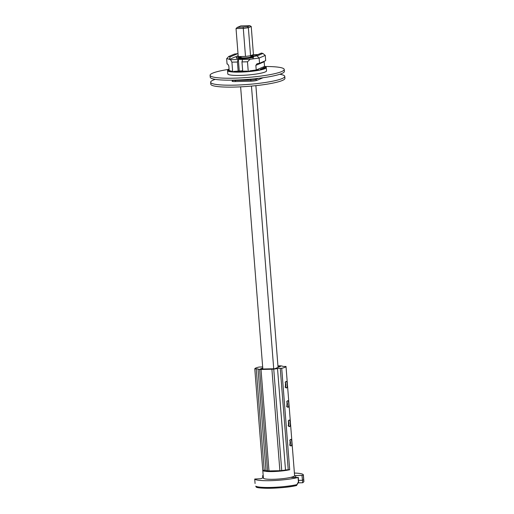 <?xml version="1.0" encoding="UTF-8"?>
<svg xmlns="http://www.w3.org/2000/svg" width="514" height="514" viewBox="0 0 514 514"><rect width="100%" height="100%" fill="white"/><g stroke="black" fill="none" stroke-linecap="round" stroke-linejoin="round"><path stroke-width="0.77" d="M237.224 27.435L240.815 25.906L249.888 25.7L247.523 26.709L237.224 27.435L236.035 28.578L238.239 56.598L245.499 56.437L250.562 55.737L248.358 27.717L247.523 26.709M243.199 27.3L243.295 28.411L236.035 28.578M245.499 56.437L243.295 28.411L248.358 27.717L251.23 26.49L253.434 54.516L250.562 55.737M253.556 56.906L252.297 56.598L253.556 56.058L250.787 56.122L253.556 56.058L249.251 57.896L238.361 58.146L241.04 57.003M251.468 86.082L273.718 368.763M240.623 86.847L262.827 369.007M250.755 55.66L250.838 56.72A4.896 0.675 175.5 0 1 246.977 57.684A4.896 0.675 175.5 0 1 241.484 57.716A4.896 0.675 -4.5 0 1 241.079 57.484L241.008 56.534M255.882 85.645L278.055 367.362M249.888 25.7L251.23 26.49M263.354 477.66L260.894 478.707L254.719 479.048A24.466 3.36 175.5 0 0 272.099 480.616A24.466 3.36 175.5 0 0 298.069 477.48L291.354 477.442L293.507 476.523A15.658 2.152 -4.5 0 0 294.606 475.623L293.995 467.888A15.658 2.152 -4.5 0 0 293.995 467.888A15.658 2.152 -4.5 0 0 293.995 467.881M281.704 368.275L289.69 469.738L288.232 469.77A2.936 0.405 -4.5 0 0 285.514 470.021L277.528 368.564A2.936 0.405 175.5 0 1 280.246 368.307L281.704 368.275A15.658 2.152 -4.5 0 0 286.009 366.437L284.557 366.469A2.936 0.405 175.5 0 1 282.777 366.321A12.721 1.748 -4.5 0 0 281.209 365.91A2.936 0.405 -4.5 0 0 279.789 365.852L277.939 365.897M289.69 469.738A15.658 2.152 175.5 0 1 272.664 471.569A15.658 2.152 175.5 0 1 262.776 470.349A15.658 2.152 175.5 0 1 262.776 470.342L264.235 470.31L256.248 368.853A2.936 0.405 175.5 0 1 258.028 369.001A12.721 1.748 -4.5 0 0 259.596 369.412A2.936 0.405 -4.5 0 0 261.009 369.47L271.9 369.225A2.936 0.405 -4.5 0 0 273.744 369.097A12.721 1.748 -4.5 0 0 277.528 368.564M285.514 470.021A12.721 1.748 -4.5 0 1 281.73 470.554A2.936 0.405 175.5 0 1 279.879 470.683L268.995 470.927A2.936 0.405 175.5 0 1 267.576 470.869A12.721 1.748 -4.5 0 1 266.008 470.458A2.936 0.405 -4.5 0 0 264.235 470.31M262.66 366.855A2.936 0.405 175.5 0 1 260.553 367.015L259.095 367.047A15.658 2.152 -4.5 0 0 254.79 368.885L256.248 368.853M293.995 467.901L286.009 366.437M295.801 477.339L295.659 475.604L293.507 476.523A15.658 2.152 175.5 0 1 276.153 479.189A15.658 2.152 175.5 0 1 263.386 478.078L254.79 368.885M286.028 381.439C287.307 380.668 287.821 387.376 286.542 388.012L285.392 387.485L285.514 381.883L286.028 381.439L285.315 382.397M287.544 400.766C288.829 399.995 289.343 406.702 288.065 407.339L286.908 406.812L287.037 401.203L287.544 400.766L286.838 401.723M289.067 420.092C290.346 419.321 290.866 426.022 289.588 426.665L288.431 426.138L288.553 420.529L289.067 420.092L288.36 421.05M290.59 439.419C291.868 438.648 292.382 445.349 291.104 445.991L289.954 445.458L290.076 439.856L290.59 439.419L289.877 440.376M277.971 366.315L280.657 366.257L274.842 368.737L260.148 369.065L262.744 367.96M288.2 421.101L288.238 421.082C289.093 422.161 289.215 423.709 288.605 425.721L288.103 425.624M289.588 426.665L288.605 425.721M289.716 440.421L289.755 440.402C290.609 441.487 290.731 443.029 290.121 445.04L289.626 444.951M291.104 445.991L290.121 445.04M286.677 401.775L286.716 401.755C287.57 402.835 287.692 404.383 287.082 406.394L286.581 406.298M288.065 407.339L287.082 406.394M285.154 382.448L285.193 382.429C286.047 383.508 286.169 385.057 285.559 387.068L285.064 386.971M286.542 388.012L285.559 387.068M295.659 475.604L303.305 475.244A24.466 3.36 -4.5 0 0 303.382 474.93A24.466 3.36 -4.5 0 0 294.4 473.047M254.719 479.048L255.072 483.513L254.719 479.048M298.261 482.852L302.746 482.755L301.975 475.463M302.431 480.294L303.652 479.678L303.305 475.244M298.518 480.378L302.354 480.294M303.652 479.678L303.909 481.669L302.746 482.755M298.069 477.48L298.422 481.907L296.867 484.644A24.466 3.36 175.5 0 1 272.748 487.375A24.466 3.36 175.5 0 1 255.709 486.18L256.659 486.996A23.483 3.225 175.5 0 0 273.107 488.191A23.483 3.225 175.5 0 0 296.514 485.512L298.647 482.081M296.514 485.512L296.867 484.644M253.383 57.382A9.689 1.33 175.5 0 1 242.724 58.609A9.689 1.33 175.5 0 1 236.299 57.864A9.689 1.33 175.5 0 1 236.98 57.305A9.689 1.33 175.5 0 1 239.723 56.566M250.954 55.576A9.689 1.33 175.5 0 1 254.828 55.891M241.034 56.893L238.258 57.272L239.627 57.607L238.361 58.146L242.916 58.403L249.251 57.896L253.543 56.945M252.335 57.112L252.297 56.598M228.293 69.416A37.181 5.108 -4.5 0 0 212.687 73.142A37.181 5.108 -4.5 0 0 210.091 75.288L210.245 77.222A37.181 5.108 -4.5 0 0 240.571 79.863A37.181 5.108 -4.5 0 0 281.788 73.528A37.181 5.108 -4.5 0 0 284.383 71.382L284.229 69.454A37.181 5.108 -4.5 0 0 265.333 66.499M210.091 75.288A37.181 5.108 -4.5 0 0 240.417 77.929A37.181 5.108 -4.5 0 0 281.633 71.594A37.181 5.108 -4.5 0 0 284.229 69.454M231.827 71.221L228.364 70.379A18.838 2.589 -4.5 0 0 231.827 71.221L232.694 71.999L234.011 71.388A18.838 2.589 -4.5 0 0 246.861 71.099L248.262 71.652A19.423 2.673 -4.5 0 0 260.065 70.032L256.216 69.975L264.53 66.428L266.22 67.405L265.635 67.051L260.553 69.223L260.065 70.032A19.423 2.673 -4.5 0 0 264.909 68.677A19.423 2.673 -4.5 0 0 266.265 67.559L266.522 70.842A19.423 2.673 175.5 0 1 265.166 71.966A19.423 2.673 175.5 0 1 243.636 75.275A19.423 2.673 175.5 0 1 227.798 73.894L227.535 70.611A19.423 2.673 -4.5 0 0 227.586 70.765L229.103 69.519M263.624 67.912L263.541 66.846M264.511 66.21L266.156 67.18M247.485 61.796L241.972 61.918L242.595 59.457L250.106 59.283L247.485 61.796L248.262 71.652L250.119 70.81A18.838 2.589 -4.5 0 0 258.118 69.711M228.364 70.379L227.586 70.765A19.423 2.673 -4.5 0 0 232.694 71.999A19.423 2.673 -4.5 0 0 248.262 71.652M264.53 66.428L264.164 61.789L255.856 65.336L256.216 69.975L250.119 70.81M242.666 70.759L234.011 71.388M246.861 71.099L242.704 71.195L241.972 61.918M253.081 54.664L257.951 54.555M229.186 70.579L228.82 65.946L227.818 64.186L227.053 63.999L226.642 58.782L228.698 56.514L234.403 54.079L237.821 53.61L230.176 56.874L228.698 56.514M230.176 56.874L229.315 59.238L226.738 58.615M229.315 59.238L230.548 59.727L238.342 59.438L239.241 70.836M238.168 71.298L237.436 62.021L231.917 62.143L230.548 59.727M231.917 62.143L232.694 71.999M262.885 53.437L261.408 53.077L253.762 56.341L257.18 55.872L262.885 53.437L265.275 55.422L259.12 58.05L250.106 59.283M257.18 55.872L258.85 57.889M264.164 61.789L264.17 61.288M265.275 55.422L265.687 60.639L259.531 63.267L257.064 63.704L255.856 65.336M253.762 56.341L252.901 58.705M259.12 58.05L259.531 63.267M227.843 74.048L227.586 70.765M237.436 62.021L238.059 59.56M242.595 59.457L238.342 59.438M238.168 55.66L229.328 59.431M253.376 57.407A9.785 1.343 175.5 0 1 242.627 58.628A9.785 1.343 175.5 0 1 236.202 57.87A9.785 1.343 175.5 0 1 236.89 57.305A9.785 1.343 175.5 0 1 239.62 56.566M250.986 55.557A9.785 1.343 175.5 0 1 254.88 55.865M215.263 79.355A37.181 5.108 -4.5 0 0 213.233 80.1A37.181 5.108 -4.5 0 0 210.637 82.246L210.791 84.174A37.181 5.108 -4.5 0 0 241.117 86.821A37.181 5.108 -4.5 0 0 282.334 80.48A37.181 5.108 -4.5 0 0 284.929 78.34L284.775 76.406A37.181 5.108 -4.5 0 0 279.764 74.273M210.637 82.246A37.181 5.108 -4.5 0 0 240.963 84.887A37.181 5.108 -4.5 0 0 282.18 78.552A37.181 5.108 -4.5 0 0 284.775 76.406M288.232 469.77L280.246 368.307M281.73 470.554L273.744 369.097M279.879 470.683L271.9 369.225M268.995 470.927L261.009 369.47M267.576 470.869L259.596 369.412M266.008 470.458L258.028 369.001M260.553 69.223A18.838 2.589 -4.5 0 0 265.635 67.051M265.352 66.627A18.838 2.589 -4.5 0 0 264.517 66.255M229.064 69.049A18.838 2.589 -4.5 0 0 228.075 69.955M232.791 80.743L232.412 80.904A4.896 0.675 -4.5 0 0 235.155 81.565L250.575 81.218A4.896 0.675 -4.5 0 0 256.904 80.351L263.007 77.749A4.896 0.675 -4.5 0 0 263.052 77.73M235.155 81.565A0.977 0.366 88.7 0 0 235.438 80.447L250.858 80.1A3.913 0.54 -4.5 0 0 255.921 79.407L258.439 78.334M250.575 81.218A0.977 0.366 88.7 0 0 250.858 80.1L250.781 79.137M232.72 80.839L232.97 80.145A3.913 0.54 -4.5 0 0 235.438 80.447L235.406 80.075M256.904 80.351A0.977 0.899 66.9 0 1 255.921 79.407L255.863 78.629M303.89 481.361L303.382 474.93M262.615 475.675L262.789 477.898M296.649 485.505C283.792 488.73 256.287 488.968 256.101 486.886M298.287 477.377L298.653 482.068M266.265 67.559L266.168 67.205M229.058 69.004L228.023 69.615L227.535 70.611"/></g></svg>
